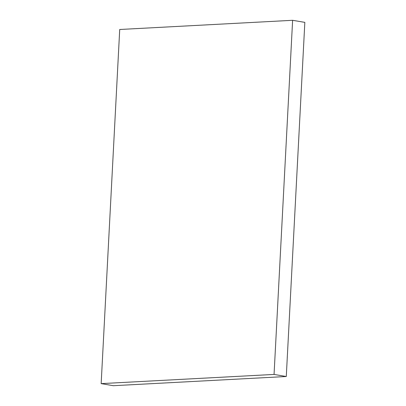 <?xml version="1.0" encoding="UTF-8"?>
<svg xmlns="http://www.w3.org/2000/svg" width="406" height="406" viewBox="0 0 406 406"><rect width="100%" height="100%" fill="white"/><g stroke="black" fill="none" stroke-linecap="round" stroke-linejoin="round"><path stroke-width="0.61" d="M113.381 385.7L101.16 383.624L119.719 29.491L292.619 20.3L274.06 374.428L101.16 383.624L113.381 385.7L286.281 376.509L274.06 374.428L286.281 376.509L304.84 22.376L292.619 20.3L304.84 22.376L286.281 376.509L113.381 385.7M119.719 29.491L101.16 383.624L274.06 374.428L292.619 20.3L119.719 29.491"/></g></svg>
